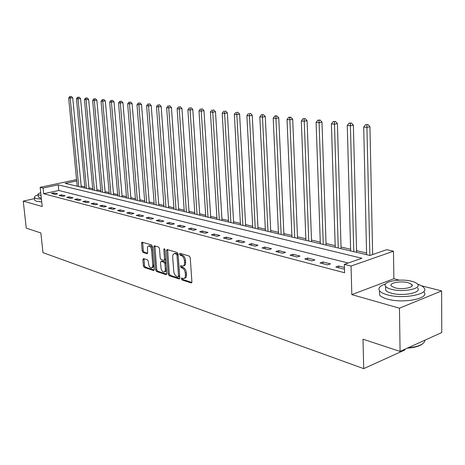 <?xml version="1.0" encoding="UTF-8"?>
<svg xmlns="http://www.w3.org/2000/svg" width="465" height="465" viewBox="0 0 465 465"><rect width="100%" height="100%" fill="white"/><g stroke="black" fill="none" stroke-linecap="round" stroke-linejoin="round"><path stroke-width="0.7" d="M181.222 278.756L181.891 279.878L191.115 282.929L191.906 281.883L190.232 257.668L189.255 256.052L179.984 253.32L179.449 254.076L180.118 255.192L181.304 255.541C183.007 256.302 184.03 258.005 184.384 260.662L184.524 262.667C184.588 264.742 183.995 265.904 182.751 266.16L180.722 265.695L180.339 266.457L181.007 267.573L182.193 267.945C183.884 268.729 184.907 270.444 185.262 273.077L185.401 275.077C185.465 277.111 184.884 278.256 183.658 278.506L181.6 278.012L181.222 278.756M182.327 278.221L182.995 279.535L191.847 282.453M180.571 253.489L181.234 254.867L182.419 255.215L181.304 255.541M181.449 265.893L182.117 267.241L183.303 267.608L182.193 267.945M143.557 258.581L142.889 259.598L143.4 265.945L144.278 267.451L153.508 270.502L154.2 269.491L152.386 246.433L151.485 244.91L142.046 242.16L141.552 243.218L142.18 250.949L143.057 252.454L147.173 253.692L147.667 252.64L147.411 247.554L147.882 246.409L148.713 245.939C150.212 246.154 151.172 247.531 151.584 250.06L152.799 265.532L152.503 267.154L151.462 267.991C149.945 267.764 148.98 266.381 148.567 263.853L148.364 261.347L147.481 259.83L143.557 258.581M348.18 263.021L58.788 190.47L43.687 193.742L43.088 188.052L40.164 187.314L76.556 179.618M400.08 351.43L399.458 308.185L441.622 290.927L441.75 332.551L400.08 351.43L362.996 339.2L363.711 368.64L42.978 252.64L40.862 232.953L26.255 228.135L23.25 201.107L42.21 206.501L40.164 187.314M399.354 280.139L393.878 278.744L351.819 294.624L399.458 308.185M351.819 294.624L351.046 266.044L344.35 264.353L361.944 258.261L58.212 184.838L43.088 188.052M43.687 193.742L344.588 272.74L344.35 264.353M168.22 274.1L169.144 275.669L179.048 278.942L179.804 277.907L178.083 254.064L177.136 252.478L167.185 249.542L166.453 250.612L168.22 274.1L169.312 273.763L170.237 275.332L179.757 278.465M166.052 274.646L156.49 271.49L155.595 269.95L153.781 246.851L154.299 245.776L158.559 246.996L159.472 248.537L160.198 258.011L161.111 259.557L164.052 260.435L164.575 259.365L163.82 249.443L164.197 248.682L164.976 249.786L166.772 273.623L166.052 274.646L166.586 274.484M34.52 198.636L23.25 201.107M344.437 267.474L338.758 266.015L335.829 267.026L343.618 269.043L344.472 268.741M330.47 263.888L322.954 261.958L320.03 262.94L327.546 264.887L330.47 263.888M314.95 259.906L307.696 258.04L304.79 258.999L312.038 260.877L314.95 259.906M299.972 256.058L292.962 254.262L290.067 255.192L297.071 257L299.972 256.058M285.498 252.344L278.727 250.606L275.838 251.507L282.61 253.262L285.498 252.344M271.514 248.752L264.963 247.072L262.086 247.95L268.631 249.647L271.514 248.752M257.982 245.282L251.641 243.654L248.781 244.509L255.116 246.148L257.982 245.282M244.886 241.916L238.754 240.341L235.906 241.178L242.038 242.765L244.886 241.916M232.209 238.661L226.269 237.138L223.438 237.952L229.373 239.487L232.209 238.661M219.933 235.511L214.173 234.035L211.354 234.825L217.108 236.313L219.933 235.511M208.029 232.454L202.444 231.024L199.642 231.797L205.222 233.238L208.029 232.454M196.486 229.495L191.069 228.1L188.284 228.861L193.696 230.256L196.486 229.495M185.291 226.618L180.036 225.269L177.27 226.007L182.513 227.368L185.291 226.618M174.422 223.828L169.324 222.52L166.569 223.241L171.666 224.56L174.422 223.828M163.872 221.119L158.914 219.846L156.182 220.555L161.128 221.834L163.872 221.119M153.624 218.492L148.806 217.254L146.091 217.946L150.898 219.189L153.624 218.492M143.662 215.934L138.983 214.731L136.28 215.405L140.953 216.614L143.662 215.934M133.978 213.447L129.427 212.278L126.742 212.941L131.287 214.115L133.978 213.447M124.562 211.029L120.133 209.889L117.465 210.54L121.888 211.68L124.562 211.029M115.396 208.675L111.089 207.57L108.438 208.204L112.739 209.314L115.396 208.675M106.479 206.384L102.283 205.309L99.65 205.931L103.84 207.012L106.479 206.384M97.795 204.158L93.709 203.106L91.094 203.717L95.174 204.769L97.795 204.158M89.338 201.984L85.357 200.967L82.758 201.56L86.728 202.589L89.338 201.984M81.096 199.869L77.213 198.875L74.633 199.456L78.509 200.462L81.096 199.869M73.063 197.811L69.279 196.84L66.716 197.41L70.494 198.386L73.063 197.811M65.234 195.8L61.543 194.852L58.997 195.41L62.676 196.364L65.234 195.8M57.596 193.835L53.998 192.917L51.464 193.463L55.056 194.393L57.596 193.835M366.565 253.007L356.562 250.658M350.598 249.257L341.031 247.014M335.178 245.636L326.023 243.491M320.269 242.137L311.509 240.08M305.86 238.754L297.466 236.784M291.915 235.482L283.871 233.593M278.413 232.308L270.706 230.501M265.341 229.239L257.953 227.507M252.669 226.263L245.584 224.601M240.388 223.38L233.587 221.788M228.472 220.584L221.945 219.05M216.911 217.87L210.645 216.399M205.687 215.231L199.665 213.819M194.783 212.674L188.999 211.313M184.192 210.186L178.63 208.884M173.893 207.768L168.551 206.512M163.878 205.42L158.745 204.211M154.136 203.129L149.201 201.973M144.656 200.903L139.907 199.787M135.431 198.735L130.857 197.666M126.439 196.625L122.039 195.596M117.686 194.573L113.448 193.58M109.153 192.568L105.073 191.609M100.829 190.615L96.906 189.691M92.721 188.709L88.937 187.819M84.804 186.849L81.166 185.994M363.711 368.64L404.98 349.918L404.969 349.215M76.684 180.914L65.158 183.367L369.96 255.488L386.717 249.688L393.448 251.21L351.046 266.044M393.878 278.744L393.448 251.21M441.622 290.927L421.523 285.795M58.788 190.47L58.212 184.838M338.758 266.015L338.811 267.799M322.954 261.958L323.012 263.713M307.696 258.04L307.766 259.766M292.962 254.262L293.037 255.959M278.727 250.606L278.802 252.274M264.963 247.072L265.044 248.717M251.641 243.654L251.728 245.27M238.754 240.341L238.841 241.94M226.269 237.138L226.362 238.708M214.173 234.035L214.266 235.581M202.444 231.024L202.542 232.547M191.069 228.1L191.173 229.605M180.036 225.269L180.141 226.751M169.324 222.52L169.429 223.979M158.914 219.846L159.024 221.288M148.806 217.254L148.922 218.678M138.983 214.731L139.093 216.132M129.427 212.278L129.543 213.662M120.133 209.889L120.249 211.261M111.089 207.57L111.205 208.919M102.283 205.309L102.405 206.64M93.709 203.106L93.831 204.426M85.357 200.967L85.479 202.263M77.213 198.875L77.341 200.159M69.279 196.84L69.407 198.107M61.543 194.852L61.671 196.102M53.998 192.917L54.12 194.149M184.239 278.326L184.768 278.163C185.988 277.913 186.57 276.768 186.512 274.734L185.401 275.077M183.303 267.608C184.994 268.392 186.017 270.101 186.372 272.74L186.512 274.734M183.315 265.992L183.861 265.829C185.105 265.573 185.698 264.411 185.64 262.336L184.524 262.667M182.419 255.215C184.117 255.977 185.146 257.68 185.5 260.33L185.64 262.336M167.621 249.67L169.312 273.763M177.979 276.791L178.508 276.07L176.996 255.169L176.328 254.064L174.451 253.623C173.213 253.884 172.631 255.047 172.701 257.116L173.747 271.316C174.09 273.908 175.096 275.6 176.752 276.39L177.979 276.791M178.258 276.774L179.234 276.472L179.612 275.728L178.508 276.07M175.032 253.46L177.438 253.739L178.107 254.849L179.612 275.728M166.732 274.176L157.583 271.165L156.49 271.49M154.938 245.927L156.682 269.624L157.583 271.165M164.209 260.388L165.151 260.115L165.674 259.046L164.97 249.705M160.954 267.794C161.372 270.374 162.372 271.787 163.947 272.013L164.912 271.368L165.331 269.834L164.906 263.789L163.988 262.231L161.053 261.347L160.541 262.405L160.954 267.794M164.378 271.886L165.575 271.49L166.214 270.607L166.412 268.875L165.319 269.2M161.994 261.074L165.087 261.905L166.005 263.463L166.412 268.875M151.857 267.875L152.549 267.671L153.886 265.463M152.601 249.159C152.055 246.932 151.125 245.758 149.806 245.636L149.428 245.741M142.691 242.317L143.267 250.647L144.144 252.152L147.62 253.222M144.011 258.726L144.481 265.625L145.359 267.137L154.159 270.037M372.645 254.558L369.942 126.742L367.059 127.375L363.706 127.044L366.606 254.692M369.867 255.465L366.868 124.847L368.018 124.597L365.525 124.719L366.868 124.847M363.706 127.044L365.525 124.719M368.018 124.597L369.942 126.742M356.603 252.326L353.383 125.132L350.505 125.753L347.268 125.434L350.645 250.92M353.789 251.664L350.337 123.272L351.488 123.027L349.041 123.149L350.337 123.272M347.268 125.434L349.041 123.149M351.488 123.027L353.383 125.132M341.077 248.653L337.404 123.58L334.538 124.184L331.411 123.876L335.224 247.27M338.27 247.99L334.393 121.754L335.544 121.51L333.143 121.632L334.393 121.754M331.411 123.876L333.143 121.632M335.544 121.51L337.404 123.58M326.075 245.102L321.983 122.086L319.124 122.673L316.107 122.376L320.327 243.741M323.268 244.439L319.002 120.284L320.147 120.051L317.798 120.168L319.002 120.284M316.107 122.376L317.798 120.168M320.147 120.051L321.983 122.086M311.567 241.672L307.086 120.638L304.238 121.214L301.32 120.923L305.918 240.335M308.76 241.01L304.139 118.866L305.278 118.639L302.971 118.755L304.139 118.866M301.32 120.923L302.971 118.755M305.278 118.639L307.086 120.638M422.766 343.699C419.721 346.158 414.553 347.646 407.264 348.169M408.014 347.832C418.105 346.861 423.755 344.466 424.958 340.653M385.619 283.946C379.911 285.812 377.865 288.068 379.481 290.724C380.672 292.316 383.23 293.659 387.159 294.764C402.853 299.507 430.09 294.206 423.97 287.765C422.883 286.376 420.761 285.179 417.611 284.167M379.498 291.671L379.562 294.938C380.754 296.554 383.311 297.914 387.235 299.036C402.911 303.854 430.113 298.513 424.004 291.985M417.686 288.114C422.028 292.758 402.556 296.542 391.251 293.165C388.397 292.369 386.531 291.398 385.659 290.247L385.619 287.905M391.187 289.236C402.498 292.566 421.999 288.812 417.651 284.22C416.698 283.034 414.728 282.057 411.734 281.284C400.417 278.151 381.562 281.744 385.59 286.359C386.462 287.498 388.327 288.457 391.187 289.236M408.142 282.673C400.847 280.633 388.63 282.97 391.257 285.94L394.901 287.8C402.196 289.922 414.681 287.521 411.92 284.563L408.142 282.673M38.107 194.893C35.288 195.829 34.055 196.724 34.404 197.584L36.16 198.561L41.426 199.165M34.648 199.828L34.701 200.316L36.456 201.31L41.722 201.926M41.315 198.102L39.624 197.805L38.304 196.747M40.734 192.667C38.705 193.335 37.822 193.969 38.072 194.579L41.048 195.573M297.53 238.347L292.688 119.238L289.852 119.801L287.033 119.522L291.979 237.034M294.729 237.685L289.771 117.494L290.904 117.273L289.776 117.168L288.643 117.389L289.771 117.494M287.033 119.522L288.643 117.389M290.904 117.273L292.688 119.238M283.941 235.133L278.762 117.889L275.937 118.436L273.211 118.168L278.483 233.843M281.151 234.47L275.937 118.436L275.879 116.169L277.006 115.954L275.914 115.849L274.786 116.064L275.879 116.169M273.211 118.168L274.786 116.064M277.006 115.954L278.762 117.889M270.781 232.018L265.288 116.576L262.475 117.116L259.836 116.855L265.41 230.75M267.997 231.361L262.475 117.116L262.434 114.89L263.556 114.675L261.377 114.785L262.434 114.89M259.836 116.855L261.377 114.785M263.556 114.675L265.288 116.576M258.029 229.001L252.245 115.308L249.449 115.837L246.892 115.587L252.745 227.751M255.25 228.344L249.449 115.837L249.42 113.646L250.536 113.437L249.42 113.646M246.892 115.587L248.397 113.547M250.536 113.437L252.245 115.308M245.66 226.077L239.609 114.082L236.825 114.599L234.348 114.355L240.469 224.845M242.893 225.42L236.825 114.599L236.813 112.443L237.929 112.239L236.813 112.443M234.348 114.355L235.825 112.35M237.929 112.239L239.609 114.082M233.668 223.241L227.368 112.896L224.595 113.396L222.194 113.164L228.553 222.026M230.907 222.584L224.595 113.396L224.601 111.28L225.705 111.077L224.601 111.28M222.194 113.164L223.636 111.187M225.705 111.077L227.368 112.896M222.032 220.486L215.498 111.74L212.743 112.234L210.413 112.007L216.998 219.294M219.282 219.835L212.743 112.234L212.755 110.147L213.859 109.955L212.755 110.147M210.413 112.007L211.825 110.06M213.859 109.955L215.498 111.74M210.732 217.812L203.984 110.624L201.24 111.106L198.979 110.885L205.774 216.638M207.994 217.161L201.24 111.106L201.269 109.054L202.362 108.862L201.269 109.054M198.979 110.885L200.363 108.967M202.362 108.862L203.984 110.624M199.758 215.214L192.806 109.537L190.08 110.013L187.889 109.798L194.876 214.057M197.032 214.568L190.08 110.013L190.121 107.99L191.208 107.804L190.121 107.99M187.889 109.798L189.243 107.903M191.208 107.804L192.806 109.537M189.092 212.691L181.955 108.484L179.246 108.95L177.119 108.74L184.285 211.552M186.378 212.046L179.246 108.95L179.298 106.956L180.379 106.776L179.298 106.956M177.119 108.74L178.444 106.874M180.379 106.776L181.955 108.484M178.729 210.238L171.416 107.462L168.719 107.915L166.656 107.711L173.991 209.116M176.026 209.599L168.719 107.915L168.783 105.956L169.859 105.776L168.783 105.956M166.656 107.711L167.958 105.875M169.859 105.776L171.416 107.462M168.65 207.855L161.175 106.468L158.495 106.915L156.484 106.718L163.976 206.751M165.959 207.216L158.495 106.915L158.571 104.98L159.64 104.805L158.571 104.98M156.484 106.718L157.763 104.904M159.64 104.805L161.175 106.468M158.844 205.53L151.218 105.497L148.556 105.939L146.603 105.747L154.241 204.443M156.164 204.896L148.556 105.939L148.637 104.032L149.701 103.858L148.637 104.032M146.603 105.747L147.858 103.957M149.701 103.858L151.218 105.497M149.3 203.275L141.54 104.561L136.989 104.805L144.76 202.199M146.638 202.647L138.89 104.991L138.983 103.114L140.041 102.939L138.983 103.114M136.989 104.805L138.221 103.038M140.041 102.939L141.54 104.561M140.012 201.078L132.118 103.643L127.643 103.887L135.536 200.02M137.361 200.45L129.491 104.067L129.59 102.219L130.642 102.05L129.59 102.219M127.643 103.887L128.846 102.143M130.642 102.05L132.118 103.643M130.961 198.933L122.952 102.753L118.54 102.992L126.55 197.892M128.328 198.311L120.342 103.172L120.447 101.347L121.493 101.178L120.447 101.347M118.54 102.992L119.726 101.277M121.493 101.178L122.952 102.753M122.15 196.852L114.03 101.887L109.676 102.126L117.79 195.817M119.528 196.23L111.431 102.294L111.542 100.492L112.582 100.335L111.542 100.492M109.676 102.126L110.844 100.428M112.582 100.335L114.03 101.887M113.559 194.818L105.334 101.045L101.05 101.277L109.258 193.8M110.949 194.201L102.753 101.446L102.875 99.667L103.91 99.51L102.875 99.667M101.05 101.277L102.19 99.603M103.91 99.51L105.334 101.045M105.183 192.835L96.865 100.219L92.64 100.452L100.94 191.83M102.591 192.219L94.302 100.614L94.43 98.865L95.459 98.708L94.43 98.865M92.64 100.452L93.761 98.801M95.459 98.708L96.865 100.219M97.016 190.906L88.617 99.417L84.444 99.65L92.831 189.912M94.436 190.29L86.066 99.806L86.199 98.08L87.217 97.923L86.199 98.08M84.444 99.65L85.548 98.016M87.217 97.923L88.617 99.417M89.053 189.017L80.567 98.638L76.458 98.865L84.921 188.04M86.484 188.412L78.039 99.022L78.178 97.313L79.19 97.162L78.178 97.313M76.458 98.865L77.545 97.249M79.19 97.162L80.567 98.638M81.276 187.18L72.72 97.877L68.663 98.098L77.196 186.215M78.725 186.575L70.209 98.249L70.349 96.563L71.354 96.418L70.349 96.563M68.663 98.098L69.733 96.505M71.354 96.418L72.72 97.877M182.995 279.535L181.891 279.878M181.234 254.867L180.118 255.192M182.117 267.241L181.007 267.573M186.372 272.74L185.262 273.077M185.5 260.33L184.384 260.662M191.714 282.737L191.115 282.929M167.557 250.298L166.453 250.612M179.618 278.762L179.048 278.942M170.237 275.332L169.144 275.669M178.107 254.849L176.996 255.169M177.438 253.739L176.328 254.064M176.206 253.373L175.096 253.692M156.682 269.624L155.595 269.95M154.88 246.543L153.781 246.851M165.674 259.046L164.575 259.365M164.802 249.17L163.82 249.443M166.005 263.463L164.906 263.789M165.087 261.905L163.988 262.231M162.349 261.051L161.25 261.371M153.839 264.905L152.782 265.213M152.648 249.757L151.584 250.06M147.457 253.535L146.987 253.669M144.144 252.152L143.057 252.454M143.267 250.647L142.18 250.949M142.639 242.922L141.552 243.218M154.014 270.351L153.508 270.502M145.359 267.137L144.278 267.451M144.481 265.625L143.4 265.945M143.97 259.284L142.889 259.598M175.561 253.303L174.451 253.623M162.151 261.028L161.053 261.347M149.806 245.636L148.713 245.939M411.938 286.103L411.92 284.563M385.659 290.247L385.59 286.359M379.481 290.724L379.562 294.938M38.345 197.096L38.072 194.579M34.404 197.584L34.701 200.316"/></g></svg>

